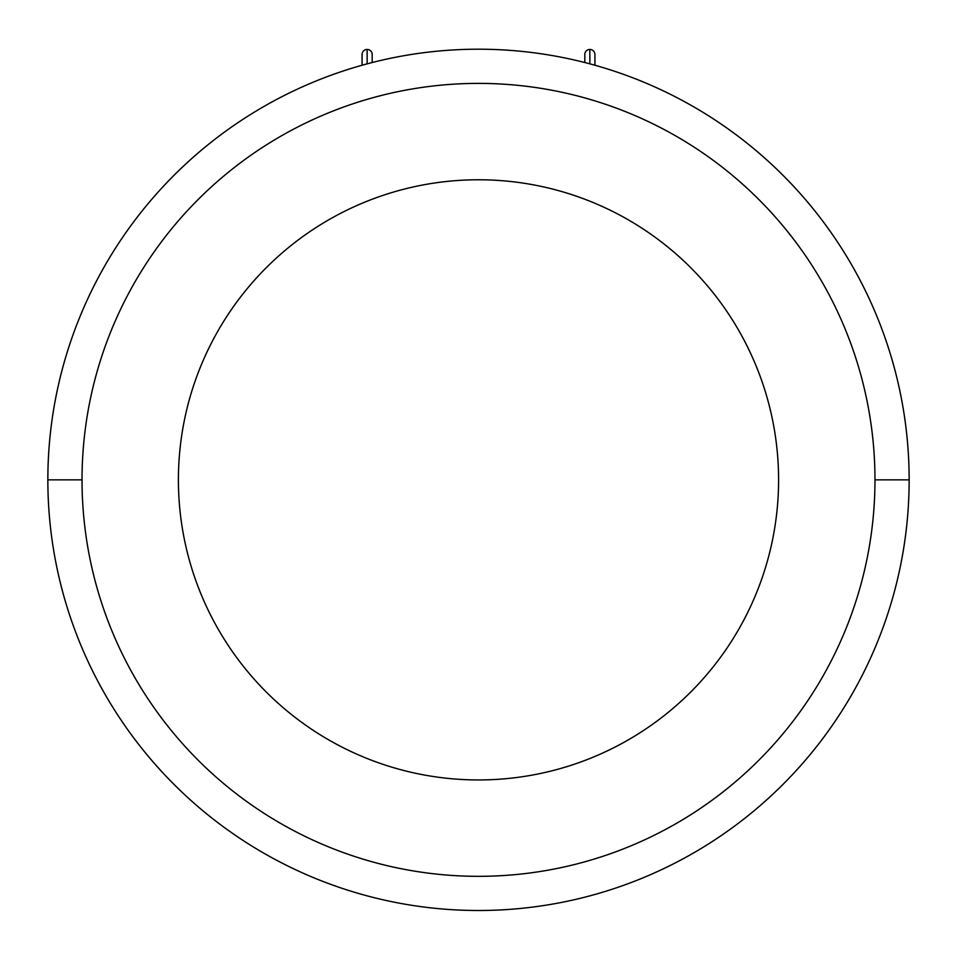 <?xml version="1.0" encoding="UTF-8"?>
<svg xmlns="http://www.w3.org/2000/svg" width="957" height="957" viewBox="0 0 957 957"><rect width="100%" height="100%" fill="white"/><g stroke="black" fill="none" stroke-linecap="round" stroke-linejoin="round"><path stroke-width="1.44" d="M874.973 479.816A396.473 396.473 0 0 1 477.232 876.325A396.473 396.473 0 0 1 82.039 477.28A396.473 396.473 0 0 1 479.768 83.391A396.473 396.473 0 0 1 874.973 479.816A396.473 396.473 0 0 0 479.768 83.391A396.473 396.473 0 0 0 82.027 479.888A396.473 396.473 0 0 0 477.232 876.325A396.473 396.473 0 0 0 874.973 479.816M874.973 479.852L909.15 479.852A430.65 430.65 0 0 1 477.053 910.502A430.65 430.65 0 0 1 47.85 479.852L82.027 479.852L47.85 479.852A430.65 430.65 0 0 1 479.947 49.202A430.65 430.65 0 0 1 909.15 479.852L874.973 479.852A396.473 396.473 0 0 1 874.973 479.876M47.85 479.852A430.65 430.65 0 0 1 47.862 476.969A430.65 430.65 0 0 0 477.053 910.502A430.65 430.65 0 0 0 909.15 479.852A430.65 430.65 0 0 0 479.947 49.202A430.65 430.65 0 0 0 47.862 476.969M591.928 64.406L589.859 63.856C596.355 65.626 596.355 65.626 589.859 63.856C583.423 62.157 583.423 62.157 589.859 63.856L589.859 49.453A5.048 5.048 0 0 1 594.919 54.501L594.919 65.243L594.177 65.028M369.151 63.318L367.141 63.856L367.141 49.453A5.048 5.048 0 0 1 372.189 54.501L372.189 62.528M363.313 64.897L362.093 65.232L362.081 54.501A5.048 5.048 0 0 1 367.141 49.453L367.141 63.856L365.526 64.286M589.859 63.856C583.423 62.157 583.423 62.157 589.859 63.856L589.859 49.453A5.048 5.048 0 0 0 584.811 54.501L584.811 62.528M478.5 179.772A300.091 300.091 0 0 0 178.409 479.852A300.091 300.091 0 0 0 478.5 779.943A300.091 300.091 0 0 0 778.591 479.852A300.091 300.091 0 0 0 478.5 179.772A300.091 300.091 0 0 0 178.409 479.852A300.091 300.091 0 0 0 478.5 779.943A300.091 300.091 0 0 0 778.591 479.852A300.091 300.091 0 0 0 478.5 179.772"/></g></svg>
